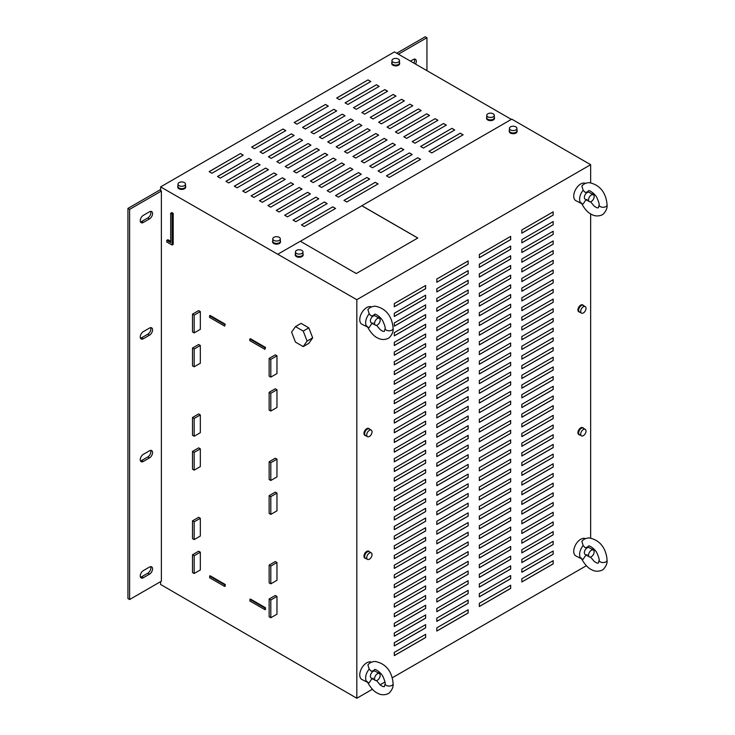 <?xml version="1.0" encoding="UTF-8"?>
<svg xmlns="http://www.w3.org/2000/svg" width="735" height="735" viewBox="0 0 735 735"><rect width="100%" height="100%" fill="white"/><g stroke="black" fill="none" stroke-linecap="round" stroke-linejoin="round"><path stroke-width="1.1" d="M414.411 59.112A4.355 2.508 -60 0 1 414.641 60.325A4.355 2.508 -60 0 1 413.869 63.118M410.442 61.134L413.235 59.517A4.355 2.508 -60 0 1 415.413 59.305A4.355 2.508 -60 0 1 416.313 61.299A4.355 2.508 -60 0 1 415.551 64.083M140.477 221.897A4.355 2.508 120 0 0 141.644 221.492L147.799 217.937A4.355 2.508 120 0 0 150.877 212.608A4.355 2.508 120 0 0 150.647 211.395M149.481 218.911A4.355 2.508 120 0 0 152.558 213.573A4.355 2.508 120 0 0 151.658 211.588A4.355 2.508 120 0 0 149.481 211.799L143.325 215.355A4.355 2.508 120 0 0 140.486 219.186A4.355 2.508 120 0 0 141.148 222.677A4.355 2.508 120 0 0 143.325 222.457L149.481 218.911L147.799 217.937M140.477 338.173A4.355 2.508 120 0 0 141.644 337.76L147.799 334.204A4.355 2.508 120 0 0 150.877 328.876A4.355 2.508 120 0 0 150.647 327.663M149.481 335.178A4.355 2.508 120 0 0 152.558 329.85A4.355 2.508 120 0 0 151.658 327.856A4.355 2.508 120 0 0 149.481 328.076L143.325 331.623A4.355 2.508 120 0 0 140.486 335.463A4.355 2.508 120 0 0 141.148 338.945A4.355 2.508 120 0 0 143.325 338.734L149.481 335.178L147.799 334.204M140.477 460.9A4.355 2.508 120 0 0 141.644 460.496L147.799 456.94A4.355 2.508 120 0 0 150.877 451.612A4.355 2.508 120 0 0 150.647 450.399M149.481 457.905A4.355 2.508 120 0 0 152.558 452.576A4.355 2.508 120 0 0 151.658 450.592A4.355 2.508 120 0 0 149.481 450.803L143.325 454.359A4.355 2.508 120 0 0 140.486 458.19A4.355 2.508 120 0 0 141.148 461.681A4.355 2.508 120 0 0 143.325 461.461L149.481 457.905L147.799 456.94M140.477 577.168A4.355 2.508 120 0 0 141.644 576.764L147.799 573.208A4.355 2.508 120 0 0 150.877 567.879A4.355 2.508 120 0 0 150.647 566.667M149.481 574.182A4.355 2.508 120 0 0 152.558 568.853A4.355 2.508 120 0 0 151.658 566.86A4.355 2.508 120 0 0 149.481 567.071L143.325 570.626A4.355 2.508 120 0 0 140.486 574.458A4.355 2.508 120 0 0 141.148 577.949A4.355 2.508 120 0 0 143.325 577.728L149.481 574.182L147.799 573.208M369.383 553.06A3.758 2.168 -60 0 1 371.258 552.867A3.758 2.168 -60 0 1 371.837 555.88A3.758 2.168 -60 0 1 369.383 559.197A3.758 2.168 -60 0 1 367.5 559.381A3.758 2.168 -60 0 1 366.93 556.367A3.758 2.168 -60 0 1 369.383 553.06M367.5 559.381L365.433 558.187A3.758 2.168 -60 0 1 364.854 555.173A3.758 2.168 -60 0 1 367.316 551.866A3.758 2.168 -60 0 1 369.19 551.673L371.258 552.867M364.891 558.095A3.96 2.288 -60 0 1 364.771 558.03A3.96 2.288 -60 0 1 364.67 557.966A3.96 2.288 -60 0 1 364.836 553.372A3.96 2.288 -60 0 1 368.731 551.176A3.96 2.288 -60 0 1 368.841 551.25M369.806 552.031A3.96 2.288 120 0 0 369.402 551.572A3.96 2.288 120 0 0 369.292 551.507A3.96 2.288 120 0 0 365.387 553.694A3.96 2.288 120 0 0 365.231 558.288A3.96 2.288 120 0 0 365.332 558.352A3.96 2.288 120 0 0 366.048 558.545M583.36 435.653A3.758 2.168 -60 0 1 581.477 435.846A3.758 2.168 -60 0 1 580.898 432.832A3.758 2.168 -60 0 1 583.36 429.516A3.758 2.168 -60 0 1 585.235 429.332A3.758 2.168 -60 0 1 585.813 432.345A3.758 2.168 -60 0 1 583.36 435.653M581.477 435.846L579.41 434.651A3.758 2.168 -60 0 1 578.831 431.638A3.758 2.168 -60 0 1 581.284 428.321A3.758 2.168 -60 0 1 583.167 428.137L585.235 429.332M583.783 428.496A3.96 2.288 120 0 0 583.268 427.963L582.708 427.641A3.96 2.288 120 0 0 578.638 430.122A3.96 2.288 120 0 0 578.748 434.495L579.309 434.817A3.96 2.288 120 0 0 580.025 435.001M583.268 427.963A3.96 2.288 120 0 0 579.198 430.444A3.96 2.288 120 0 0 579.309 434.817M583.36 312.926A3.758 2.168 -60 0 1 581.477 313.11A3.758 2.168 -60 0 1 580.898 310.096A3.758 2.168 -60 0 1 583.36 306.789A3.758 2.168 -60 0 1 585.235 306.605A3.758 2.168 -60 0 1 585.813 309.61A3.758 2.168 -60 0 1 583.36 312.926M581.477 313.11L579.41 311.916A3.758 2.168 -60 0 1 578.831 308.902A3.758 2.168 -60 0 1 581.284 305.595A3.758 2.168 -60 0 1 583.167 305.411L585.235 306.605M582.809 304.979A3.96 2.288 120 0 0 582.708 304.915A3.96 2.288 120 0 0 578.803 307.101A3.96 2.288 120 0 0 578.638 311.695A3.96 2.288 120 0 0 578.748 311.769A3.96 2.288 120 0 0 578.868 311.824M583.783 305.76A3.96 2.288 120 0 0 583.37 305.31A3.96 2.288 120 0 0 583.268 305.236A3.96 2.288 120 0 0 579.364 307.423A3.96 2.288 120 0 0 579.198 312.017A3.96 2.288 120 0 0 579.309 312.09A3.96 2.288 120 0 0 580.025 312.274M493.461 116.663A3.758 2.168 180 0 1 489.28 117.361A3.758 2.168 180 0 1 486.763 115.312A3.758 2.168 180 0 1 487.581 113.962A3.758 2.168 180 0 1 491.761 113.263A3.758 2.168 180 0 1 494.278 115.312A3.758 2.168 180 0 1 493.461 116.663M494.278 115.312L494.278 117.701A3.758 2.168 180 0 1 493.461 119.052A3.758 2.168 180 0 1 489.28 119.75A3.758 2.168 180 0 1 486.763 117.701L486.763 115.312M494.278 116.994A3.96 2.288 180 0 1 494.471 117.572A3.96 2.288 180 0 1 494.48 117.701A3.96 2.288 180 0 1 490.631 119.989A3.96 2.288 180 0 1 486.57 117.83A3.96 2.288 180 0 1 486.57 117.701A3.96 2.288 180 0 1 486.763 116.994M494.471 118.225A3.96 2.288 180 0 1 494.48 118.344A3.96 2.288 180 0 1 490.631 120.632A3.96 2.288 180 0 1 486.57 118.473A3.96 2.288 180 0 1 486.57 118.344A3.96 2.288 180 0 1 486.57 118.225M369.383 430.324A3.758 2.168 -60 0 1 371.258 430.14A3.758 2.168 -60 0 1 371.837 433.154A3.758 2.168 -60 0 1 369.383 436.461A3.758 2.168 -60 0 1 367.5 436.645A3.758 2.168 -60 0 1 366.93 433.641A3.758 2.168 -60 0 1 369.383 430.324M367.5 436.645L365.433 435.451A3.758 2.168 -60 0 1 364.854 432.437A3.758 2.168 -60 0 1 367.316 429.13A3.758 2.168 -60 0 1 369.19 428.946L371.258 430.14M369.806 429.304A3.96 2.288 120 0 0 369.292 428.771L368.731 428.45A3.96 2.288 120 0 0 364.67 430.93A3.96 2.288 120 0 0 364.771 435.304L365.332 435.625A3.96 2.288 120 0 0 366.048 435.809M369.292 428.771A3.96 2.288 120 0 0 365.231 431.252A3.96 2.288 120 0 0 365.332 435.625M274.201 237.157A3.758 2.168 180 0 1 278.179 236.89A3.758 2.168 180 0 1 280.311 238.847A3.758 2.168 180 0 1 278.896 240.547A3.758 2.168 180 0 1 274.918 240.804A3.758 2.168 180 0 1 272.786 238.847A3.758 2.168 180 0 1 274.201 237.157M280.311 238.847L280.311 241.236A3.758 2.168 180 0 1 278.896 242.936A3.758 2.168 180 0 1 274.918 243.193A3.758 2.168 180 0 1 272.786 241.236L272.786 238.847M280.311 240.529A3.96 2.288 180 0 1 280.504 241.236A3.96 2.288 180 0 1 276.323 243.524A3.96 2.288 180 0 1 272.593 241.236A3.96 2.288 180 0 1 272.786 240.529M280.504 241.236L280.504 241.888A3.96 2.288 180 0 1 276.323 244.167A3.96 2.288 180 0 1 272.593 241.888L272.593 241.236M516.117 129.746A3.758 2.168 180 0 1 511.937 130.444A3.758 2.168 180 0 1 509.419 128.395A3.758 2.168 180 0 1 510.237 127.036A3.758 2.168 180 0 1 514.417 126.347A3.758 2.168 180 0 1 516.935 128.395A3.758 2.168 180 0 1 516.117 129.746M516.935 128.395L516.935 130.784A3.758 2.168 180 0 1 516.117 132.135A3.758 2.168 180 0 1 511.937 132.833A3.758 2.168 180 0 1 509.419 130.784L509.419 128.395M516.935 130.067A3.96 2.288 180 0 1 517.128 130.655A3.96 2.288 180 0 1 517.137 130.784A3.96 2.288 180 0 1 513.287 133.063A3.96 2.288 180 0 1 509.226 130.913A3.96 2.288 180 0 1 509.226 130.784A3.96 2.288 180 0 1 509.419 130.067M509.226 131.299A3.96 2.288 0 0 0 509.226 131.427A3.96 2.288 0 0 0 509.226 131.556A3.96 2.288 0 0 0 513.287 133.715A3.96 2.288 0 0 0 517.137 131.427A3.96 2.288 0 0 0 517.128 131.299M398.636 61.924A3.758 2.168 180 0 1 394.465 62.613A3.758 2.168 180 0 1 391.948 60.573A3.758 2.168 180 0 1 392.766 59.213A3.758 2.168 180 0 1 396.946 58.524A3.758 2.168 180 0 1 399.463 60.573A3.758 2.168 180 0 1 398.636 61.924M399.463 60.573L399.463 62.962A3.758 2.168 180 0 1 398.636 64.312A3.758 2.168 180 0 1 394.465 65.011A3.758 2.168 180 0 1 391.948 62.962L391.948 60.573M399.463 62.245A3.96 2.288 180 0 1 399.656 62.833A3.96 2.288 180 0 1 399.656 62.962A3.96 2.288 180 0 1 395.816 65.24A3.96 2.288 180 0 1 391.755 63.091A3.96 2.288 180 0 1 391.746 62.962A3.96 2.288 180 0 1 391.948 62.245M399.656 63.476A3.96 2.288 180 0 1 399.656 63.605A3.96 2.288 180 0 1 395.816 65.884A3.96 2.288 180 0 1 391.755 63.734A3.96 2.288 180 0 1 391.746 63.605A3.96 2.288 180 0 1 391.755 63.476M296.857 250.231A3.758 2.168 180 0 1 300.835 249.973A3.758 2.168 180 0 1 302.958 251.93A3.758 2.168 180 0 1 301.552 253.63A3.758 2.168 180 0 1 297.574 253.887A3.758 2.168 180 0 1 295.442 251.93A3.758 2.168 180 0 1 296.857 250.231M302.958 251.93L302.958 254.319A3.758 2.168 180 0 1 301.552 256.019A3.758 2.168 180 0 1 297.574 256.276A3.758 2.168 180 0 1 295.442 254.319L295.442 251.93M302.958 253.603A3.96 2.288 180 0 1 303.16 254.319A3.96 2.288 180 0 1 298.98 256.598A3.96 2.288 180 0 1 295.25 254.319A3.96 2.288 180 0 1 295.442 253.603M295.25 254.319L295.25 254.962A3.96 2.288 0 0 0 298.98 257.25A3.96 2.288 0 0 0 303.16 254.962L303.16 254.319M179.386 182.409A3.758 2.168 180 0 1 183.355 182.151A3.758 2.168 180 0 1 185.486 184.108A3.758 2.168 180 0 1 184.072 185.799A3.758 2.168 180 0 1 180.103 186.056A3.758 2.168 180 0 1 177.971 184.108A3.758 2.168 180 0 1 179.386 182.409M185.486 184.108L185.486 186.497A3.758 2.168 180 0 1 184.072 188.188A3.758 2.168 180 0 1 180.103 188.454A3.758 2.168 180 0 1 177.971 186.497L177.971 184.108M185.486 185.78A3.96 2.288 180 0 1 185.689 186.497A3.96 2.288 180 0 1 181.508 188.776A3.96 2.288 180 0 1 177.769 186.497A3.96 2.288 180 0 1 177.971 185.78M185.689 186.497L185.689 187.14A3.96 2.288 180 0 1 181.508 189.419A3.96 2.288 180 0 1 177.769 187.14L177.769 186.497M592.75 194.6A3.96 2.288 -60 0 1 593.338 194.775A3.96 2.288 -60 0 1 593.577 198.891A3.96 2.288 -60 0 1 589.957 201.813A3.96 2.288 -60 0 1 589.378 201.629A3.96 2.288 -60 0 1 589.139 197.522A3.96 2.288 -60 0 1 592.75 194.6M593.338 194.775L589.13 192.35A3.96 2.288 120 0 0 588.551 192.175A3.96 2.288 120 0 0 587.155 192.552A3.96 2.288 120 0 0 584.573 196.034A3.96 2.288 120 0 0 585.179 199.203L589.378 201.629M599.154 205.047C599.328 203.917 598.621 201.546 597.013 197.935C595.57 194.205 589.075 189.777 588.643 190.742L587.072 192.083L585.106 192.34L583.167 190.273L581.863 186.056C583.544 183.97 585.96 182.84 589.13 182.648C603.674 185.459 606.706 198.358 607.055 204.955A3.96 2.288 180 0 1 607.055 205.019A3.96 2.288 180 0 1 605.934 206.581A3.96 2.288 180 0 1 601.662 207.114A3.96 2.288 180 0 1 599.154 205.047A3.96 2.288 180 0 1 599.154 204.927L598.336 207.84L596.765 207.729L594.293 206.232L590.527 201.767M583.167 190.273A9.491 5.485 120 0 0 581.743 203.613A9.491 5.485 120 0 0 583.167 203.962L585.106 200.931L587.072 199.387M585.464 183.392A9.886 5.705 120 0 0 580.724 183.989A9.886 5.705 120 0 0 574.219 192.864A9.886 5.705 120 0 0 575.964 200.728L581.743 203.613M375.989 319.743A3.96 2.288 -60 0 1 379.361 318.319A3.96 2.288 -60 0 1 378.773 323.74A3.96 2.288 -60 0 1 375.401 325.164A3.96 2.288 -60 0 1 375.989 319.743M379.361 318.319L375.153 315.885A3.96 2.288 120 0 0 373.178 316.087A3.96 2.288 120 0 0 371.781 317.318A3.96 2.288 120 0 0 371.203 322.738L375.401 325.164M385.177 328.582C385.361 327.452 384.644 325.081 383.036 321.471C381.594 317.74 375.107 313.321 374.666 314.277L373.104 315.618L371.129 315.875L369.2 313.808L367.895 309.591C369.567 307.515 371.983 306.376 375.153 306.183C389.706 309.003 392.738 321.893 393.087 328.49A3.96 2.288 180 0 1 393.087 328.554A3.96 2.288 180 0 1 391.957 330.116A3.96 2.288 180 0 1 387.685 330.649A3.96 2.288 180 0 1 385.177 328.582A3.96 2.288 180 0 1 385.177 328.462L384.368 331.375L382.788 331.264L380.317 329.767L376.55 325.302M369.2 313.808A9.491 5.485 120 0 0 367.766 327.148A9.491 5.485 120 0 0 369.2 327.498L371.129 324.466L373.104 322.922M371.497 306.936A9.886 5.705 120 0 0 366.756 307.533A9.886 5.705 120 0 0 360.251 316.399A9.886 5.705 120 0 0 361.987 324.264L367.766 327.148M592.75 549.872A3.96 2.288 -60 0 1 593.338 550.056A3.96 2.288 -60 0 1 593.577 554.162A3.96 2.288 -60 0 1 589.957 557.084A3.96 2.288 -60 0 1 589.378 556.9A3.96 2.288 -60 0 1 589.139 552.793A3.96 2.288 -60 0 1 592.75 549.872M593.338 550.056L589.13 547.63A3.96 2.288 120 0 0 588.551 547.446A3.96 2.288 120 0 0 587.155 547.823A3.96 2.288 120 0 0 584.573 551.305A3.96 2.288 120 0 0 585.179 554.475L589.378 556.9M599.154 560.318C599.328 559.188 598.621 556.818 597.013 553.207C595.57 549.477 589.075 545.058 588.643 546.013L587.072 547.354L585.106 547.612L583.167 545.545L581.863 541.337C583.544 539.251 585.96 538.112 589.13 537.928C603.674 540.739 606.706 553.63 607.055 560.226A3.96 2.288 180 0 1 607.055 560.29A3.96 2.288 180 0 1 605.934 561.852A3.96 2.288 180 0 1 601.662 562.385A3.96 2.288 180 0 1 599.154 560.318A3.96 2.288 180 0 1 599.154 560.199L598.336 563.111L596.765 563.001L594.293 561.503L590.527 557.038M583.167 545.545A9.491 5.485 120 0 0 581.743 558.885A9.491 5.485 120 0 0 583.167 559.234L585.106 556.202L587.072 554.659M585.464 538.672A9.886 5.705 120 0 0 580.724 539.269A9.886 5.705 120 0 0 574.219 548.145A9.886 5.705 120 0 0 575.964 556L581.743 558.885M375.989 675.015A3.96 2.288 -60 0 1 379.361 673.591A3.96 2.288 -60 0 1 378.773 679.011A3.96 2.288 -60 0 1 375.401 680.435A3.96 2.288 -60 0 1 375.989 675.015M379.361 673.591L375.153 671.165A3.96 2.288 120 0 0 373.178 671.358A3.96 2.288 120 0 0 371.781 672.589A3.96 2.288 120 0 0 371.203 678.01L375.401 680.435M385.177 683.862C385.361 682.723 384.644 680.353 383.036 676.742C381.594 673.012 375.107 668.593 374.666 669.548L373.104 670.89L371.129 671.147L369.2 669.08L367.895 664.872C369.567 662.786 371.983 661.647 375.153 661.463C389.706 664.275 392.738 677.165 393.087 683.761A3.96 2.288 180 0 1 393.087 683.835A3.96 2.288 180 0 1 391.957 685.397A3.96 2.288 180 0 1 387.685 685.92A3.96 2.288 180 0 1 385.177 683.862A3.96 2.288 180 0 1 385.177 683.734L384.368 686.646L382.788 686.536L380.317 685.038L376.55 680.582M369.2 669.08A9.491 5.485 120 0 0 367.766 682.42A9.491 5.485 120 0 0 369.2 682.769L371.129 679.746L373.104 678.194M371.497 662.207A9.886 5.705 120 0 0 366.756 662.805A9.886 5.705 120 0 0 360.251 671.68A9.886 5.705 120 0 0 361.987 679.535L367.766 682.42M129.617 209.374L129.617 599.53L161.369 581.201L161.369 191.054L129.617 209.374L127.945 208.409L160.607 189.547M127.945 208.409L127.945 598.566L129.617 599.53M160.607 581.642L160.607 584.481L356.824 698.25L356.824 299.696L160.607 186.901L160.607 190.613L161.369 191.054M295.47 326.606L301.065 323.382L308.819 327.856L312.687 337.852L308.81 343.355L303.215 346.589L295.461 342.106L291.593 332.119L295.47 326.606L303.224 331.09L307.092 341.077L303.215 346.589M270.811 583.838L269.139 582.864L269.139 565.105L275.294 561.549L276.966 562.523L276.966 580.283L270.811 583.838L270.811 566.069L276.966 562.523M198.652 517.302L200.333 518.276L200.333 536.036L194.178 539.591L192.496 538.617L192.496 520.858L198.652 517.302M198.652 551.213L200.333 552.187L200.333 569.947L194.178 573.502L192.496 572.528L192.496 554.769L198.652 551.213M270.811 514.399L269.139 513.425L269.139 495.666L275.294 492.11L276.966 493.084L276.966 510.843L270.811 514.399L270.811 496.63L276.966 493.084M198.652 447.863L200.333 448.837L200.333 466.596L194.178 470.152L192.496 469.178L192.496 451.419L198.652 447.863M210.118 575.762L225.222 584.481L225.222 586.098L224.662 586.42L209.558 577.701L210.118 575.762M224.662 324.484L224.662 326.101L225.222 324.163L210.118 315.444L209.558 315.765L224.662 324.484L225.222 324.163M166.762 240.354L166.762 241.971L172.082 245.031L173.194 244.387L173.194 213.38L171.797 212.58L170.676 213.224L170.676 242.614L166.762 240.354L167.883 239.702L170.676 241.319M250.396 599.016L265.5 607.735L265.5 609.352L264.94 609.673L249.836 600.954L250.396 599.016M264.94 347.738L264.94 349.355L265.5 347.416L250.396 338.697L249.836 339.019L264.94 347.738L265.5 347.416M269.139 358.395L269.139 376.164L270.811 377.128L276.966 373.582L276.966 355.813L275.294 354.849L269.139 358.395L270.811 359.369L276.966 355.813M269.139 392.315L269.139 410.075L270.811 411.04L276.966 407.493L276.966 389.725L275.294 388.76L269.139 392.315L270.811 393.28L276.966 389.725M198.652 344.513L200.333 345.478L200.333 363.246L194.178 366.793L192.496 365.828L192.496 348.068L198.652 344.513M192.496 314.148L192.496 331.917L194.178 332.881L200.333 329.335L200.333 311.566L198.652 310.602L192.496 314.148L194.178 315.122L200.333 311.566M200.333 414.917L198.652 413.952L192.496 417.508L192.496 435.267L194.178 436.241L200.333 432.685L200.333 414.917L194.178 418.472L192.496 417.508M270.811 480.488L269.139 479.514L269.139 461.755L275.294 458.199L276.966 459.164L276.966 476.932L270.811 480.488L270.811 462.719L276.966 459.164M270.811 617.749L269.139 616.784L269.139 599.016L275.294 595.46L276.966 596.434L276.966 614.194L270.811 617.749L270.811 599.98L276.966 596.434M511.358 119.401L394.447 51.9L160.607 186.901M590.655 182.749L590.655 164.695L511.78 119.153L361.859 205.708L417.802 238.011L356.264 273.539L300.321 241.236L277.949 254.154M590.655 538.02L590.655 213.903M356.824 698.25L372.397 689.265M380.068 684.827L384.984 681.988M392.214 677.817L586.365 565.72M510.66 394.649L510.66 391.424L479.33 409.514L479.33 412.739L510.66 394.649L510.604 391.452M468.149 341.683L468.149 338.458L436.82 356.539L436.82 359.773L468.149 341.683L468.094 338.486M468.149 583.921L468.149 580.687L436.82 598.777L436.82 602.002L468.149 583.921L468.094 580.724M553.179 525.139L553.179 521.905L521.85 539.995L521.85 543.22L553.179 525.139L553.124 521.942M510.66 336.52L510.66 333.286L479.33 351.376L479.33 354.601L510.66 336.52L510.604 333.322M468.149 361.06L468.149 357.835L436.82 375.925L436.82 379.15L468.149 361.06L468.094 357.862M553.179 302.287L553.179 299.053L521.85 317.143L521.85 320.368L553.179 302.287L553.124 299.081M510.66 549.679L510.66 546.454L479.33 564.535L479.33 567.769L510.66 549.679L510.604 546.482M425.629 385.609L425.629 382.384L394.3 400.465L394.3 403.699L425.629 385.609L425.574 382.411M553.179 350.733L553.179 347.499L521.85 365.589L521.85 368.814L553.179 350.733L553.124 347.536M425.629 375.916L425.629 372.691L394.3 390.781L394.3 394.006L425.629 375.916L425.574 372.719M425.629 366.232L425.629 362.998L394.3 381.088L394.3 384.313L425.629 366.232L425.574 363.035M425.629 356.539L425.629 353.315L394.3 371.395L394.3 374.629L425.629 356.539L425.574 353.342M425.629 346.856L425.629 343.622L394.3 361.712L394.3 364.937L425.629 346.856L425.574 343.658M468.149 428.891L468.149 425.657L436.82 443.747L436.82 446.972L468.149 428.891L468.094 425.694M553.179 370.109L553.179 366.875L521.85 384.965L521.85 388.19L553.179 370.109L553.124 366.912M510.66 317.143L510.66 313.909L479.33 332L479.33 335.224L510.66 317.143L510.604 313.946M553.179 311.971L553.179 308.746L521.85 326.827L521.85 330.061L553.179 311.971L553.124 308.773M553.179 554.208L553.179 550.974L521.85 569.065L521.85 572.289L553.179 554.208L553.124 551.011M510.66 578.748L510.66 575.523L479.33 593.604L479.33 596.838L510.66 578.748L510.604 575.551M468.149 603.297L468.149 600.063L436.82 618.153L436.82 621.378L468.149 603.297L468.094 600.1M553.179 544.516L553.179 541.282L521.85 559.372L521.85 562.606L553.179 544.516L553.124 541.318M468.149 390.129L468.149 386.904L436.82 404.985L436.82 408.219L468.149 390.129L468.094 386.932M553.179 331.347L553.179 328.122L521.85 346.203L521.85 349.437L553.179 331.347L553.124 328.15M510.66 539.995L510.66 536.761L479.33 554.851L479.33 558.076L510.66 539.995L510.604 536.798M553.179 515.446L553.179 512.221L521.85 530.303L521.85 533.537L553.179 515.446L553.124 512.249M553.179 273.218L553.179 269.984L521.85 288.074L521.85 291.299L553.179 273.218L553.124 270.021M468.149 574.228L468.149 570.994L436.82 589.084L436.82 592.318L468.149 574.228L468.094 571.031M468.149 564.535L468.149 561.31L436.82 579.391L436.82 582.625L468.149 564.535L468.094 561.338M553.179 505.753L553.179 502.529L521.85 520.619L521.85 523.844L553.179 505.753L553.124 502.556M468.149 351.376L468.149 348.142L436.82 366.232L436.82 369.457L468.149 351.376L468.094 348.179M553.179 292.594L553.179 289.36L521.85 307.45L521.85 310.675L553.179 292.594L553.124 289.397M510.66 472.164L510.66 468.939L479.33 487.02L479.33 490.254L510.66 472.164L510.604 468.967M510.66 365.589L510.66 362.355L479.33 380.445L479.33 383.67L510.66 365.589L510.604 362.392M425.629 337.163L425.629 333.929L394.3 352.019L394.3 355.253L425.629 337.163L425.574 333.966M425.629 327.47L425.629 324.245L394.3 342.326L394.3 345.56L425.629 327.47L425.574 324.273M425.629 317.786L425.629 314.552L394.3 332.643L394.3 335.867L425.629 317.786L425.574 314.589M468.149 409.514L468.149 406.28L436.82 424.371L436.82 427.595L468.149 409.514L468.094 406.317M510.66 384.965L510.66 381.731L479.33 399.822L479.33 403.046L510.66 384.965L510.604 381.768M553.179 360.416L553.179 357.192L521.85 375.273L521.85 378.507L553.179 360.416L553.124 357.219M510.66 249.312L510.66 246.087L479.33 264.168L479.33 267.402L510.66 249.312L510.604 246.115M425.629 589.084L425.629 585.859L394.3 603.94L394.3 607.174L425.629 589.084L425.574 585.887M425.629 598.777L425.629 595.543L394.3 613.633L394.3 616.858L425.629 598.777L425.574 595.58M425.629 608.461L425.629 605.236L394.3 623.317L394.3 626.551L425.629 608.461L425.574 605.263M553.179 447.624L553.179 444.39L521.85 462.48L521.85 465.705L553.179 447.624L553.124 444.427M468.149 506.406L468.149 503.172L436.82 521.262L436.82 524.487L468.149 506.406L468.094 503.209M425.629 579.391L425.629 576.166L394.3 594.247L394.3 597.481L425.629 579.391L425.574 576.194M468.149 264.168L468.149 260.943L436.82 279.024L436.82 282.258L468.149 264.168L468.094 260.971M468.149 612.981L468.149 609.756L436.82 627.846L436.82 631.071L468.149 612.981L468.094 609.784M468.149 419.198L468.149 415.973L436.82 434.054L436.82 437.288L468.149 419.198L468.094 416.001M425.629 414.678L425.629 411.444L394.3 429.534L394.3 432.768L425.629 414.678L425.574 411.481M425.629 404.985L425.629 401.76L394.3 419.841L394.3 423.075L425.629 404.985L425.574 401.788M425.629 395.301L425.629 392.067L394.3 410.158L394.3 413.382L425.629 395.301L425.574 392.104M553.179 379.793L553.179 376.568L521.85 394.658L521.85 397.883L553.179 379.793L553.124 376.596M468.149 438.575L468.149 435.35L436.82 453.431L436.82 456.665L468.149 438.575L468.094 435.377M510.66 414.035L510.66 410.801L479.33 428.891L479.33 432.116L510.66 414.035L510.604 410.837M553.179 563.892L553.179 560.667L521.85 578.748L521.85 581.982L553.179 563.892L553.124 560.695M425.629 298.41L425.629 295.176L394.3 313.266L394.3 316.491L425.629 298.41L425.574 295.213M468.149 380.445L468.149 377.211L436.82 395.301L436.82 398.526L468.149 380.445L468.094 377.248M425.629 308.094L425.629 304.869L394.3 322.95L394.3 326.184L425.629 308.094L425.574 304.896M510.66 375.273L510.66 372.048L479.33 390.129L479.33 393.363L510.66 375.273L510.604 372.075M468.149 399.822L468.149 396.588L436.82 414.678L436.82 417.912L468.149 399.822L468.094 396.624M553.179 341.04L553.179 337.806L521.85 355.896L521.85 359.13L553.179 341.04L553.124 337.843M510.66 588.441L510.66 585.207L479.33 603.297L479.33 606.522L510.66 588.441L510.604 585.244M510.66 559.372L510.66 556.138L479.33 574.228L479.33 577.462L510.66 559.372L510.604 556.174M510.66 326.827L510.66 323.602L479.33 341.683L479.33 344.917L510.66 326.827L510.604 323.63M468.149 370.752L468.149 367.528L436.82 385.609L436.82 388.843L468.149 370.752L468.094 367.555M510.66 346.203L510.66 342.979L479.33 361.06L479.33 364.294L510.66 346.203L510.604 343.006M553.179 321.664L553.179 318.43L521.85 336.52L521.85 339.745L553.179 321.664L553.124 318.466M510.66 569.065L510.66 565.831L479.33 583.921L479.33 587.146L510.66 569.065L510.604 565.867M468.149 593.604L468.149 590.38L436.82 608.461L436.82 611.695L468.149 593.604L468.094 590.407M553.179 534.823L553.179 531.598L521.85 549.679L521.85 552.913L553.179 534.823L553.124 531.625M510.66 355.896L510.66 352.662L479.33 370.752L479.33 373.986L510.66 355.896L510.604 352.699M425.629 463.123L425.629 459.889L394.3 477.98L394.3 481.214L425.629 463.123L425.574 459.926M425.629 472.816L425.629 469.582L394.3 487.672L394.3 490.897L425.629 472.816L425.574 469.619M553.179 389.486L553.179 386.261L521.85 404.342L521.85 407.576L553.179 389.486L553.124 386.288M425.629 501.886L425.629 498.652L394.3 516.742L394.3 519.967L425.629 501.886L425.574 498.679M510.66 443.104L510.66 439.87L479.33 457.96L479.33 461.185L510.66 443.104L510.604 439.907M468.149 467.644L468.149 464.419L436.82 482.5L436.82 485.734L468.149 467.644L468.094 464.446M510.66 404.342L510.66 401.117L479.33 419.198L479.33 422.432L510.66 404.342L510.604 401.145M425.629 453.431L425.629 450.206L394.3 468.287L394.3 471.521L425.629 453.431L425.574 450.233M425.629 492.193L425.629 488.959L394.3 507.049L394.3 510.274L425.629 492.193L425.574 488.995M425.629 482.5L425.629 479.275L394.3 497.356L394.3 500.59L425.629 482.5L425.574 479.303M425.629 530.946L425.629 527.721L394.3 545.802L394.3 549.036L425.629 530.946L425.574 527.748M468.149 273.861L468.149 270.627L436.82 288.717L436.82 291.942L468.149 273.861L468.094 270.664M553.179 215.079L553.179 211.845L521.85 229.936L521.85 233.17L553.179 215.079L553.124 211.882M510.66 239.628L510.66 236.394L479.33 254.485L479.33 257.709L510.66 239.628L510.604 236.431M468.149 535.475L468.149 532.241L436.82 550.331L436.82 553.556L468.149 535.475L468.094 532.278M510.66 462.48L510.66 459.246L479.33 477.337L479.33 480.561L510.66 462.48L510.604 459.283M553.179 437.931L553.179 434.707L521.85 452.788L521.85 456.022L553.179 437.931L553.124 434.734M425.629 540.638L425.629 537.404L394.3 555.495L394.3 558.729L425.629 540.638L425.574 537.441M553.179 428.248L553.179 425.014L521.85 443.104L521.85 446.329L553.179 428.248L553.124 425.05M553.179 486.377L553.179 483.152L521.85 501.233L521.85 504.467L553.179 486.377L553.124 483.18M468.149 545.159L468.149 541.934L436.82 560.015L436.82 563.249L468.149 545.159L468.094 541.961M468.149 302.93L468.149 299.696L436.82 317.786L436.82 321.011L468.149 302.93L468.094 299.733M510.66 520.619L510.66 517.385L479.33 535.475L479.33 538.7L510.66 520.619L510.604 517.412M510.66 297.758L510.66 294.533L479.33 312.614L479.33 315.848L510.66 297.758L510.604 294.56M468.149 322.307L468.149 319.073L436.82 337.163L436.82 340.397L468.149 322.307L468.094 319.109M553.179 263.525L553.179 260.3L521.85 278.381L521.85 281.615L553.179 263.525L553.124 260.328M510.66 510.926L510.66 507.692L479.33 525.782L479.33 529.007L510.66 510.926L510.604 507.729M425.629 637.53L425.629 634.305L394.3 652.386L394.3 655.62L425.629 637.53L425.574 634.333M425.629 627.846L425.629 624.612L394.3 642.702L394.3 645.927L425.629 627.846L425.574 624.64M425.629 618.153L425.629 614.919L394.3 633.01L394.3 636.234L425.629 618.153L425.574 614.956M468.149 496.713L468.149 493.488L436.82 511.569L436.82 514.803L468.149 496.713L468.094 493.516M510.66 259.005L510.66 255.771L479.33 273.861L479.33 277.086L510.66 259.005L510.604 255.808M468.149 283.554L468.149 280.32L436.82 298.41L436.82 301.635L468.149 283.554L468.094 280.347M553.179 224.772L553.179 221.538L521.85 239.628L521.85 242.853L553.179 224.772L553.124 221.575M553.179 418.555L553.179 415.321L521.85 433.411L521.85 436.645L553.179 418.555L553.124 415.358M510.66 452.788L510.66 449.563L479.33 467.644L479.33 470.878L510.66 452.788L510.604 449.59M425.629 511.569L425.629 508.344L394.3 526.425L394.3 529.659L425.629 511.569L425.574 508.372M425.629 521.262L425.629 518.028L394.3 536.118L394.3 539.343L425.629 521.262L425.574 518.065M468.149 487.02L468.149 483.795L436.82 501.886L436.82 505.11L468.149 487.02L468.094 483.823M468.149 477.337L468.149 474.103L436.82 492.193L436.82 495.418L468.149 477.337L468.094 474.139M425.629 550.331L425.629 547.097L394.3 565.187L394.3 568.412L425.629 550.331L425.574 547.134M425.629 560.015L425.629 556.79L394.3 574.871L394.3 578.105L425.629 560.015L425.574 556.818M425.629 569.708L425.629 566.474L394.3 584.564L394.3 587.789L425.629 569.708L425.574 566.51M468.149 457.96L468.149 454.726L436.82 472.816L436.82 476.041L468.149 457.96L468.094 454.763M468.149 525.782L468.149 522.548L436.82 540.638L436.82 543.872L468.149 525.782L468.094 522.585M510.66 501.233L510.66 498.008L479.33 516.089L479.33 519.323L510.66 501.233L510.604 498.036M553.179 476.693L553.179 473.459L521.85 491.55L521.85 494.774L553.179 476.693L553.124 473.496M553.179 253.832L553.179 250.607L521.85 268.688L521.85 271.922L553.179 253.832L553.124 250.635M468.149 312.614L468.149 309.389L436.82 327.47L436.82 330.704L468.149 312.614L468.094 309.417M553.179 467.001L553.179 463.767L521.85 481.857L521.85 485.091L553.179 467.001L553.124 463.803M425.629 285.483L394.3 303.573L394.3 306.807L425.629 288.717L425.629 285.483M425.629 443.747L425.629 440.513L394.3 458.603L394.3 461.828L425.629 443.747L425.574 440.55M425.629 434.054L425.629 430.829L394.3 448.91L394.3 452.144L425.629 434.054L425.574 430.857M468.149 448.267L468.149 445.033L436.82 463.123L436.82 466.358L468.149 448.267L468.094 445.07M510.66 423.718L510.66 420.493L479.33 438.575L479.33 441.808L510.66 423.718L510.604 420.521M553.179 399.178L553.179 395.944L521.85 414.035L521.85 417.26L553.179 399.178L553.124 395.981M425.629 424.371L425.629 421.137L394.3 439.227L394.3 442.452L425.629 424.371L425.574 421.173M553.179 408.862L553.179 405.637L521.85 423.718L521.85 426.952L553.179 408.862L553.124 405.665M510.66 433.411L510.66 430.177L479.33 448.267L479.33 451.501L510.66 433.411L510.604 430.214M510.66 288.074L510.66 284.84L479.33 302.93L479.33 306.155L510.66 288.074L510.604 284.877M468.149 332L468.149 328.765L436.82 346.856L436.82 350.081L468.149 332L468.094 328.802M510.66 307.45L510.66 304.216L479.33 322.307L479.33 325.541L510.66 307.45L510.604 304.253M553.179 282.901L553.179 279.677L521.85 297.758L521.85 300.992L553.179 282.901L553.124 279.704M510.66 530.303L510.66 527.078L479.33 545.159L479.33 548.393L510.66 530.303L510.604 527.105M468.149 554.851L468.149 551.617L436.82 569.708L436.82 572.933L468.149 554.851L468.094 551.654M553.179 496.07L553.179 492.836L521.85 510.926L521.85 514.151L553.179 496.07L553.124 492.873M510.66 491.55L510.66 488.316L479.33 506.406L479.33 509.631L510.66 491.55L510.604 488.352M468.149 293.237L468.149 290.013L436.82 308.094L436.82 311.328L468.149 293.237L468.094 290.04M510.66 268.688L510.66 265.464L479.33 283.554L479.33 286.779L510.66 268.688L510.604 265.491M553.179 244.149L553.179 240.915L521.85 259.005L521.85 262.23L553.179 244.149L553.124 240.951M510.66 278.381L510.66 275.156L479.33 293.237L479.33 296.471L510.66 278.381L510.604 275.184M468.149 516.089L468.149 512.865L436.82 530.946L436.82 534.18L468.149 516.089L468.094 512.892M553.179 457.308L553.179 454.083L521.85 472.164L521.85 475.398L553.179 457.308L553.124 454.111M510.66 481.857L510.66 478.632L479.33 496.713L479.33 499.947L510.66 481.857L510.604 478.66M553.179 234.456L553.179 231.231L521.85 249.312L521.85 252.546L553.179 234.456L553.124 231.259M356.824 299.696L590.655 164.695M417.746 238.039L361.859 205.782L300.376 241.273M316.546 148.387L285.217 166.468L288.019 168.085L319.339 150.004L316.546 148.387L285.272 166.505M291.372 133.853L260.043 151.934L262.845 153.551L294.165 135.47L291.372 133.853L260.098 151.97M333.892 109.304L302.563 127.394L305.356 129.011L336.685 110.921L333.892 109.304L302.618 127.421M376.403 84.764L345.073 102.845L347.875 104.462L379.196 86.372L376.403 84.764L345.128 102.882M409.965 104.14L378.644 122.221L381.437 123.838L412.767 105.757L409.965 104.14L378.7 122.258M367.454 128.68L336.125 146.77L338.927 148.387L370.247 130.297L367.454 128.68L336.18 146.807M324.934 153.229L293.614 171.319L296.407 172.927L327.737 154.846L324.934 153.229L293.669 171.347M350.668 118.996L319.339 137.077L322.141 138.695L353.471 120.614L350.668 118.996L319.403 137.114M375.282 182.298L343.962 200.379L346.755 201.996L378.084 183.915L375.282 182.298L344.017 200.416M358.505 172.606L327.176 190.696L329.969 192.313L361.298 174.223L358.505 172.606L327.231 190.723M401.016 148.066L369.687 166.147L372.489 167.764L403.818 149.674L401.016 148.066L369.742 166.183M443.536 123.517L412.206 141.607L414.999 143.215L446.329 125.134L443.536 123.517L412.262 141.635M417.802 157.749L386.472 175.84L389.265 177.457L420.595 159.366L417.802 157.749L386.527 175.867M393.188 94.447L361.859 112.538L364.652 114.145L395.981 96.064L393.188 94.447L361.914 112.565M299.761 138.695L268.44 156.785L271.233 158.402L302.563 140.311L299.761 138.695L268.495 156.812M342.28 114.145L310.951 132.236L313.753 133.853L345.073 115.762L342.28 114.145L311.006 132.272M308.158 143.536L276.829 161.626L279.622 163.244L310.951 145.153L308.158 143.536L276.884 161.663M401.576 99.289L370.247 117.379L373.049 118.996L404.369 100.906L401.576 99.289L370.302 117.416M359.057 123.838L327.737 141.928L330.529 143.536L361.859 125.455L359.057 123.838L327.792 141.956M384.23 138.373L352.91 156.463L355.703 158.071L387.033 139.99L384.23 138.373L352.965 156.491M418.362 108.982L387.033 127.072L389.826 128.68L421.155 110.599L418.362 108.982L387.088 127.1M290.812 182.62L259.483 200.71L262.285 202.318L293.614 184.237L290.812 182.62L259.547 200.738M282.984 129.011L251.655 147.092L254.448 148.709L285.777 130.619L282.984 129.011L251.71 147.129M325.495 104.462L294.165 122.543L296.968 124.16L328.297 106.079L325.495 104.462L294.23 122.58M368.014 79.913L336.685 98.003L339.478 99.62L370.808 81.53L368.014 79.913L336.74 98.031M240.464 153.551L209.144 171.641L211.937 173.258L243.267 155.168L240.464 153.551L209.199 171.668M282.424 177.778L251.094 195.859L253.897 197.476L285.217 179.386L282.424 177.778L251.149 195.896M384.791 89.606L353.471 107.687L356.264 109.304L387.593 91.223L384.791 89.606L353.526 107.723M324.374 201.996L293.054 220.087L295.847 221.704L327.176 203.613L324.374 201.996L293.109 220.114M299.2 187.462L267.88 205.552L270.673 207.169L302.002 189.079L299.2 187.462L267.935 205.579M307.597 192.313L276.268 210.394L279.07 212.011L310.39 193.921L307.597 192.313L276.323 210.43M332.771 206.847L301.442 224.928L304.235 226.545L335.564 208.455L332.771 206.847L301.497 224.965M451.924 128.359L420.595 146.449L423.397 148.066L454.717 129.976L451.924 128.359L420.65 146.476M426.75 113.824L395.421 131.914L398.223 133.531L429.543 115.441L426.75 113.824L395.476 131.942M333.332 158.071L302.002 176.161L304.795 177.778L336.125 159.688L333.332 158.071L302.057 176.189M375.842 133.531L344.513 151.612L347.315 153.229L378.644 135.139L375.842 133.531L344.568 151.649M409.404 152.908L378.084 170.989L380.877 172.606L412.206 154.525L409.404 152.908L378.139 171.025M366.894 177.457L335.564 195.538L338.366 197.155L369.687 179.064L366.894 177.457L335.619 195.574M460.312 133.21L428.983 151.291L431.785 152.908L463.114 134.817L460.312 133.21L429.047 151.327M350.108 167.764L318.788 185.854L321.581 187.462L352.91 169.381L350.108 167.764L318.843 185.881M265.638 168.085L234.309 186.175L237.111 187.783L268.44 169.702L265.638 168.085L234.373 186.203M257.25 163.244L225.921 181.325L228.723 182.941L260.043 164.861L257.25 163.244L225.976 181.361M315.986 197.155L284.656 215.245L287.458 216.853L318.788 198.772L315.986 197.155L284.711 215.272M248.862 158.402L217.532 176.483L220.325 178.1L251.655 160.01L248.862 158.402L217.588 176.519M341.72 162.922L310.39 181.003L313.193 182.62L344.513 164.53L341.72 162.922L310.446 181.04M435.138 118.675L403.818 136.756L406.611 138.373L437.941 120.283L435.138 118.675L403.873 136.793M392.628 143.215L361.298 161.305L364.091 162.922L395.421 144.832L392.628 143.215L361.354 161.332M274.036 172.927L242.706 191.017L245.499 192.634L276.829 174.544L274.036 172.927L242.761 191.054M398.416 54.188L426.943 37.715L425.271 36.75L396.735 53.223M426.943 37.715L426.943 70.661M172.082 245.031L172.082 214.032L170.676 213.224M172.082 214.032L173.194 213.38M249.836 599.337L264.94 608.056L265.5 607.735M264.94 608.056L264.94 609.673M224.662 326.101L209.558 317.382L209.558 315.765M264.94 349.355L249.836 340.636L249.836 339.019M209.558 576.084L224.662 584.803L225.222 584.481M224.662 584.803L224.662 586.42M270.811 377.128L270.811 359.369M270.811 411.04L270.811 393.28M192.496 348.068L194.178 349.033L200.333 345.478M194.178 349.033L194.178 366.793M194.178 332.881L194.178 315.122M194.178 418.472L194.178 436.241M192.496 451.419L194.178 452.383L200.333 448.837M194.178 452.383L194.178 470.152M269.139 495.666L270.811 496.63M269.139 461.755L270.811 462.719M192.496 554.769L194.178 555.733L200.333 552.187M194.178 555.733L194.178 573.502M192.496 520.858L194.178 521.822L200.333 518.276M194.178 521.822L194.178 539.591M269.139 565.105L270.811 566.069M269.139 599.016L270.811 599.98M378.644 673.177A9.491 5.485 120 0 0 378.957 671.661M592.612 549.633A9.491 5.485 120 0 0 592.924 548.117M378.644 317.897A9.491 5.485 120 0 0 378.957 316.381M592.612 194.362A9.491 5.485 120 0 0 592.924 192.846M308.819 327.856L303.224 331.09M312.687 337.852L307.092 341.077M276.773 174.581L274.036 172.991M395.366 144.869L392.628 143.279M437.885 120.32L435.138 118.739M344.458 164.566L341.72 162.986M251.6 160.046L248.862 158.466M318.724 198.799L315.986 197.219M259.988 164.888L257.25 163.308M268.385 169.73L265.638 168.15M352.855 169.408L350.108 167.828M463.059 134.854L460.312 133.274M369.631 179.101L366.894 177.521M412.151 154.552L409.404 152.972M378.58 135.176L375.842 133.595M336.07 159.725L333.332 158.135M429.488 115.478L426.75 113.888M454.662 130.012L451.924 128.423M335.509 208.492L332.771 206.912M310.335 193.957L307.597 192.377M301.947 189.115L299.2 187.526M327.121 203.641L324.374 202.061M387.538 91.25L384.791 89.67M285.162 179.423L282.424 177.842M243.212 155.195L240.464 153.615M370.752 81.567L368.014 79.977M328.242 106.106L325.495 104.526M285.722 130.655L282.984 129.075M293.559 184.264L290.812 182.684M421.1 110.627L418.362 109.046M386.977 140.018L384.23 138.437M361.804 125.483L359.057 123.903M404.314 100.943L401.576 99.354M310.896 145.19L308.158 143.601M345.018 115.799L342.28 114.219M302.508 140.339L299.761 138.759M395.926 96.092L393.188 94.512M420.539 159.394L417.802 157.814M446.274 125.161L443.536 123.581M403.754 149.71L401.016 148.13M361.243 174.259L358.505 172.67M378.029 183.943L375.282 182.363M353.416 120.641L350.668 119.061M327.681 154.874L324.934 153.293M370.192 130.334L367.454 128.744M412.712 105.785L409.965 104.205M379.141 86.408L376.403 84.828M336.63 110.948L333.892 109.368M294.11 135.497L291.372 133.917M319.284 150.032L316.546 148.452M521.85 252.482L553.124 234.428M479.33 499.883L510.604 481.829M521.85 475.334L553.124 457.28M436.82 534.115L468.094 516.062M479.33 296.407L510.604 278.354M521.85 262.165L553.124 244.112M479.33 286.714L510.604 268.661M436.82 311.263L468.094 293.21M479.33 509.566L510.604 491.513M521.85 514.087L553.124 496.033M436.82 572.868L468.094 554.815M479.33 548.328L510.604 530.275M521.85 300.927L553.124 282.874M479.33 325.476L510.604 307.414M436.82 350.016L468.094 331.963M479.33 306.091L510.604 288.037M479.33 451.437L510.604 433.374M521.85 426.888L553.124 408.835M394.3 442.387L425.574 424.334M521.85 417.195L553.124 399.142M479.33 441.744L510.604 423.691M436.82 466.293L468.094 448.231M394.3 452.08L425.574 434.027M394.3 461.764L425.574 443.71M394.3 306.743L425.574 288.68L425.574 285.52M521.85 485.026L553.124 466.964M436.82 330.64L468.094 312.586M521.85 271.858L553.124 253.805M521.85 494.71L553.124 476.657M479.33 519.259L510.604 501.206M436.82 543.799L468.094 525.745M436.82 475.977L468.094 457.923M394.3 587.724L425.574 569.671M394.3 578.041L425.574 559.987M394.3 568.348L425.574 550.294M436.82 495.353L468.094 477.3M436.82 505.046L468.094 486.993M394.3 539.279L425.574 521.225M394.3 529.595L425.574 511.542M479.33 470.813L510.604 452.76M521.85 436.572L553.124 418.518M521.85 242.789L553.124 224.735M436.82 301.57L468.094 283.517M479.33 277.021L510.604 258.968M436.82 514.739L468.094 496.685M394.3 636.17L425.574 618.117M394.3 645.863L425.574 627.809M394.3 655.556L425.574 637.502M479.33 528.943L510.604 510.889M521.85 281.551L553.124 263.498M436.82 340.333L468.094 322.27M479.33 315.784L510.604 297.73M479.33 538.636L510.604 520.582M436.82 320.947L468.094 302.894M436.82 563.185L468.094 545.131M521.85 504.403L553.124 486.349M521.85 446.264L553.124 428.211M394.3 558.664L425.574 540.602M521.85 455.957L553.124 437.904M479.33 480.497L510.604 462.444M436.82 553.492L468.094 535.438M479.33 257.645L510.604 239.592M521.85 233.105L553.124 215.043M436.82 291.878L468.094 273.824M394.3 548.971L425.574 530.918M394.3 500.526L425.574 482.472M394.3 510.209L425.574 492.156M394.3 471.457L425.574 453.403M479.33 422.368L510.604 404.314M436.82 485.67L468.094 467.616M479.33 461.121L510.604 443.067M394.3 519.902L425.574 501.849M521.85 407.512L553.124 389.458M394.3 490.833L425.574 472.78M394.3 481.149L425.574 463.096M479.33 373.922L510.604 355.869M521.85 552.849L553.124 534.795M436.82 611.63L468.094 593.577M479.33 587.081L510.604 569.028M521.85 339.68L553.124 321.627M479.33 364.229L510.604 346.176M436.82 388.778L468.094 370.725M479.33 344.853L510.604 326.799M479.33 577.398L510.604 559.335M479.33 606.458L510.604 588.404M521.85 359.066L553.124 341.003M436.82 417.838L468.094 399.785M479.33 393.298L510.604 375.245M394.3 326.119L425.574 308.066M436.82 398.462L468.094 380.408M394.3 316.427L425.574 298.373M521.85 581.918L553.124 563.864M479.33 432.051L510.604 413.998M436.82 456.6L468.094 438.547M521.85 397.819L553.124 379.765M394.3 413.318L425.574 395.265M394.3 423.011L425.574 404.957M394.3 432.704L425.574 414.641M436.82 437.224L468.094 419.171M436.82 631.007L468.094 612.953M436.82 282.194L468.094 264.141M394.3 597.417L425.574 579.364M436.82 524.422L468.094 506.369M521.85 465.641L553.124 447.587M394.3 626.486L425.574 608.433M394.3 616.794L425.574 598.74M394.3 607.11L425.574 589.057M479.33 267.338L510.604 249.284M521.85 378.442L553.124 360.389M479.33 402.982L510.604 384.929M436.82 427.531L468.094 409.478M394.3 335.803L425.574 317.75M394.3 345.496L425.574 327.442M394.3 355.189L425.574 337.135M479.33 383.606L510.604 365.552M479.33 490.19L510.604 472.136M521.85 310.611L553.124 292.558M436.82 369.393L468.094 351.339M521.85 523.779L553.124 505.726M436.82 582.561L468.094 564.508M436.82 592.254L468.094 574.191M521.85 291.235L553.124 273.181M521.85 533.472L553.124 515.419M479.33 558.012L510.604 539.959M521.85 349.373L553.124 331.32M436.82 408.155L468.094 390.101M521.85 562.532L553.124 544.479M436.82 621.314L468.094 603.26M479.33 596.774L510.604 578.721M521.85 572.225L553.124 554.172M521.85 329.997L553.124 311.943M479.33 335.16L510.604 317.107M521.85 388.126L553.124 370.072M436.82 446.908L468.094 428.854M394.3 364.872L425.574 346.819M394.3 374.565L425.574 356.512M394.3 384.249L425.574 366.195M394.3 393.942L425.574 375.888M521.85 368.75L553.124 350.696M394.3 403.634L425.574 385.581M479.33 567.705L510.604 549.651M521.85 320.304L553.124 302.25M436.82 379.085L468.094 361.032M479.33 354.536L510.604 336.483M521.85 543.156L553.124 525.102M436.82 601.937L468.094 583.884M436.82 359.709L468.094 341.656M479.33 412.675L510.604 394.621M143.325 577.728L141.644 576.764M143.325 461.461L141.644 460.496M143.325 338.734L141.644 337.76M143.325 222.457L141.644 221.492M368.731 551.176L369.292 551.507M578.748 311.769L579.309 312.09M486.57 117.701L486.57 118.344M509.226 130.784L509.226 131.427M391.746 62.962L391.746 63.605M607.055 205.019C607.404 207.794 606.256 210.706 603.619 213.738C603.371 214.583 597.481 217.707 591.859 214.565C587.982 212.865 584.426 208.924 581.183 202.731M393.087 328.554C393.427 331.329 392.288 334.241 389.651 337.273C389.394 338.128 383.505 341.251 377.891 338.1C374.014 336.4 370.449 332.459 367.206 326.276M607.055 560.29C607.404 563.065 606.256 565.978 603.619 569.019C603.371 569.864 597.481 572.988 591.859 569.836C587.982 568.137 584.426 564.195 581.183 558.012M393.087 683.835C393.427 686.609 392.288 689.513 389.651 692.554C389.394 693.399 383.505 696.523 377.891 693.371C374.014 691.672 370.449 687.73 367.206 681.547M399.656 62.962L399.656 63.605M517.137 130.784L517.137 131.427M494.48 117.701L494.48 118.344M582.708 304.915L583.268 305.236M364.771 558.03L365.332 558.352"/></g></svg>
